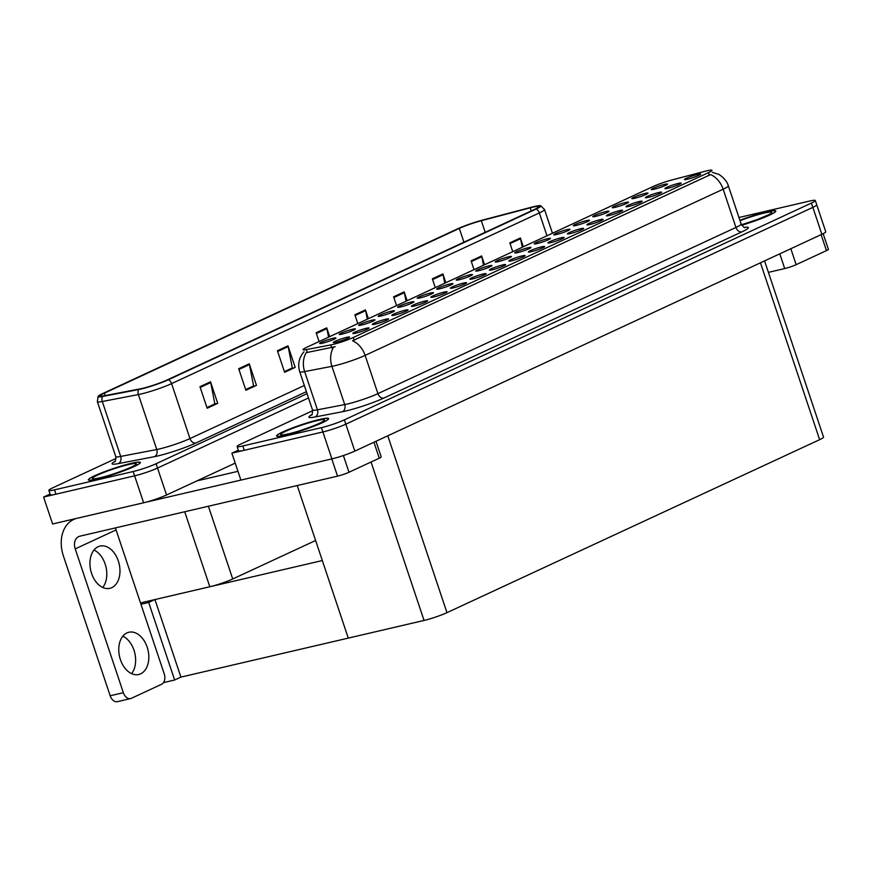 <?xml version="1.0" encoding="UTF-8"?>
<svg xmlns="http://www.w3.org/2000/svg" width="872" height="872" viewBox="0 0 872 872"><rect width="100%" height="100%" fill="white"/><g stroke="black" fill="none" stroke-linecap="round" stroke-linejoin="round"><path stroke-width="1.31" d="M315.62 540.498L232.726 578.975A17.135 1.766 161.5 0 1 209.814 586.758L140.501 602.912M235.211 463.108L166.541 494.991A17.135 1.766 -18.5 0 1 143.629 502.773L52.614 523.985L43.6 497.051L134.615 475.84A17.135 1.766 -18.5 0 0 157.527 468.057L308.503 397.97L157.527 468.057A17.135 1.766 -18.5 0 1 134.615 475.84L55.95 494.173A17.135 1.766 -18.5 0 1 50.271 494.697L48.832 490.391A17.135 1.766 -18.5 0 0 54.511 489.857L133.176 471.523A17.135 1.766 -18.5 0 0 156.088 463.74L307.064 393.664M50.053 494.053L43.6 497.051M764.57 260.902L823.528 437.112A17.135 1.766 161.5 0 1 819.636 439.673L446.965 612.656A17.135 1.766 161.5 0 1 424.054 620.439L348.277 638.108L322.324 560.543L154.954 599.544L148.687 602.454L140.948 604.263M154.954 599.544L180.907 677.108L174.64 680.018L163.511 682.613M174.64 680.018L148.687 602.454M297.221 485.541L348.277 638.108L180.907 677.108M411.104 302.05A8.567 0.883 -18.5 0 0 402.068 304.917A8.567 0.883 -18.5 0 0 397.73 307.271A8.567 0.883 -18.5 0 0 400.542 306.955A8.567 0.883 -18.5 0 0 409.121 304.263A8.567 0.883 -18.5 0 0 413.949 301.843A8.567 0.883 -18.5 0 0 411.104 302.05M664.693 184.341A8.567 0.883 -18.5 0 0 655.657 187.208A8.567 0.883 -18.5 0 0 651.319 189.551A8.567 0.883 -18.5 0 0 654.131 189.246A8.567 0.883 -18.5 0 0 662.709 186.543A8.567 0.883 -18.5 0 0 667.538 184.123A8.567 0.883 -18.5 0 0 664.693 184.341M658.829 192.472A8.567 0.883 -18.5 0 0 649.793 195.339A8.567 0.883 -18.5 0 0 645.454 197.682A8.567 0.883 -18.5 0 0 648.256 197.366A8.567 0.883 -18.5 0 0 656.845 194.674A8.567 0.883 -18.5 0 0 661.663 192.254A8.567 0.883 -18.5 0 0 658.829 192.472M430.615 292.992A8.567 0.883 -18.5 0 0 421.579 295.87A8.567 0.883 -18.5 0 0 417.241 298.213A8.567 0.883 -18.5 0 0 420.053 297.897A8.567 0.883 -18.5 0 0 428.632 295.205A8.567 0.883 -18.5 0 0 433.46 292.785A8.567 0.883 -18.5 0 0 430.615 292.992M600.307 219.635A8.567 0.883 -18.5 0 0 591.271 222.502A8.567 0.883 -18.5 0 0 586.932 224.845A8.567 0.883 -18.5 0 0 589.745 224.54A8.567 0.883 -18.5 0 0 598.323 221.837A8.567 0.883 -18.5 0 0 603.152 219.428A8.567 0.883 -18.5 0 0 600.307 219.635M547.649 238.666A8.567 0.883 -18.5 0 0 538.624 241.533A8.567 0.883 -18.5 0 0 534.285 243.888A8.567 0.883 -18.5 0 0 537.087 243.571A8.567 0.883 -18.5 0 0 545.665 240.879A8.567 0.883 -18.5 0 0 550.494 238.459A8.567 0.883 -18.5 0 0 547.649 238.666M483.262 273.961A8.567 0.883 -18.5 0 0 474.226 276.827A8.567 0.883 -18.5 0 0 469.888 279.182A8.567 0.883 -18.5 0 0 472.7 278.866A8.567 0.883 -18.5 0 0 481.279 276.173A8.567 0.883 -18.5 0 0 486.107 273.754A8.567 0.883 -18.5 0 0 483.262 273.961M606.171 211.504A8.567 0.883 -18.5 0 0 597.135 214.37A8.567 0.883 -18.5 0 0 592.797 216.714A8.567 0.883 -18.5 0 0 595.609 216.409A8.567 0.883 -18.5 0 0 604.187 213.716A8.567 0.883 -18.5 0 0 609.016 211.297A8.567 0.883 -18.5 0 0 606.171 211.504M541.785 246.798A8.567 0.883 -18.5 0 0 532.748 249.665A8.567 0.883 -18.5 0 0 528.41 252.019A8.567 0.883 -18.5 0 0 531.222 251.703A8.567 0.883 -18.5 0 0 539.801 249.011A8.567 0.883 -18.5 0 0 544.629 246.591A8.567 0.883 -18.5 0 0 541.785 246.798M567.16 229.609A8.567 0.883 -18.5 0 0 558.124 232.486A8.567 0.883 -18.5 0 0 553.785 234.83A8.567 0.883 -18.5 0 0 556.598 234.514A8.567 0.883 -18.5 0 0 565.176 231.821A8.567 0.883 -18.5 0 0 570.005 229.401A8.567 0.883 -18.5 0 0 567.16 229.609M502.773 264.903A8.567 0.883 -18.5 0 0 493.737 267.78A8.567 0.883 -18.5 0 0 489.399 270.124A8.567 0.883 -18.5 0 0 492.211 269.808A8.567 0.883 -18.5 0 0 500.79 267.115A8.567 0.883 -18.5 0 0 505.618 264.696A8.567 0.883 -18.5 0 0 502.773 264.903M625.682 202.446A8.567 0.883 -18.5 0 0 616.646 205.312A8.567 0.883 -18.5 0 0 612.308 207.667A8.567 0.883 -18.5 0 0 615.12 207.351A8.567 0.883 -18.5 0 0 623.698 204.658A8.567 0.883 -18.5 0 0 628.527 202.239A8.567 0.883 -18.5 0 0 625.682 202.446M561.296 237.74A8.567 0.883 -18.5 0 0 552.259 240.618A8.567 0.883 -18.5 0 0 547.921 242.961A8.567 0.883 -18.5 0 0 550.723 242.645A8.567 0.883 -18.5 0 0 559.312 239.953A8.567 0.883 -18.5 0 0 564.13 237.533A8.567 0.883 -18.5 0 0 561.296 237.74M352.582 329.213A8.567 0.883 -18.5 0 0 343.557 332.09A8.567 0.883 -18.5 0 0 339.219 334.434A8.567 0.883 -18.5 0 0 342.02 334.118A8.567 0.883 -18.5 0 0 350.599 331.425A8.567 0.883 -18.5 0 0 355.427 329.006A8.567 0.883 -18.5 0 0 352.582 329.213M450.115 283.945A8.567 0.883 -18.5 0 0 441.09 286.812A8.567 0.883 -18.5 0 0 436.752 289.155A8.567 0.883 -18.5 0 0 439.553 288.85A8.567 0.883 -18.5 0 0 448.132 286.147A8.567 0.883 -18.5 0 0 452.96 283.727A8.567 0.883 -18.5 0 0 450.115 283.945M366.229 328.297A8.567 0.883 -18.5 0 0 357.193 331.164A8.567 0.883 -18.5 0 0 352.855 333.507A8.567 0.883 -18.5 0 0 355.667 333.191A8.567 0.883 -18.5 0 0 364.245 330.499A8.567 0.883 -18.5 0 0 369.063 328.079A8.567 0.883 -18.5 0 0 366.229 328.297M508.638 256.771A8.567 0.883 -18.5 0 0 499.602 259.649A8.567 0.883 -18.5 0 0 495.263 261.992A8.567 0.883 -18.5 0 0 498.076 261.676A8.567 0.883 -18.5 0 0 506.654 258.984A8.567 0.883 -18.5 0 0 511.483 256.564A8.567 0.883 -18.5 0 0 508.638 256.771M405.24 310.181A8.567 0.883 -18.5 0 0 396.204 313.048A8.567 0.883 -18.5 0 0 391.866 315.402A8.567 0.883 -18.5 0 0 394.678 315.086A8.567 0.883 -18.5 0 0 403.256 312.394A8.567 0.883 -18.5 0 0 408.085 309.974A8.567 0.883 -18.5 0 0 405.24 310.181M463.762 283.019A8.567 0.883 -18.5 0 0 454.726 285.885A8.567 0.883 -18.5 0 0 450.388 288.229A8.567 0.883 -18.5 0 0 453.2 287.923A8.567 0.883 -18.5 0 0 461.779 285.231A8.567 0.883 -18.5 0 0 466.596 282.811A8.567 0.883 -18.5 0 0 463.762 283.019M528.149 247.724A8.567 0.883 -18.5 0 0 519.113 250.591A8.567 0.883 -18.5 0 0 514.774 252.935A8.567 0.883 -18.5 0 0 517.587 252.629A8.567 0.883 -18.5 0 0 526.165 249.926A8.567 0.883 -18.5 0 0 530.994 247.517A8.567 0.883 -18.5 0 0 528.149 247.724M424.74 301.123A8.567 0.883 -18.5 0 0 415.715 304.001A8.567 0.883 -18.5 0 0 411.377 306.345A8.567 0.883 -18.5 0 0 414.178 306.028A8.567 0.883 -18.5 0 0 422.757 303.336A8.567 0.883 -18.5 0 0 427.585 300.916A8.567 0.883 -18.5 0 0 424.74 301.123M586.671 220.562A8.567 0.883 -18.5 0 0 577.635 223.428A8.567 0.883 -18.5 0 0 573.296 225.772A8.567 0.883 -18.5 0 0 576.098 225.456A8.567 0.883 -18.5 0 0 584.687 222.763A8.567 0.883 -18.5 0 0 589.505 220.344A8.567 0.883 -18.5 0 0 586.671 220.562M522.274 255.856A8.567 0.883 -18.5 0 0 513.248 258.722A8.567 0.883 -18.5 0 0 508.91 261.066A8.567 0.883 -18.5 0 0 511.711 260.761A8.567 0.883 -18.5 0 0 520.29 258.058A8.567 0.883 -18.5 0 0 525.118 255.649A8.567 0.883 -18.5 0 0 522.274 255.856M469.627 274.887A8.567 0.883 -18.5 0 0 460.59 277.754A8.567 0.883 -18.5 0 0 456.252 280.097A8.567 0.883 -18.5 0 0 459.064 279.792A8.567 0.883 -18.5 0 0 467.643 277.1A8.567 0.883 -18.5 0 0 472.471 274.68A8.567 0.883 -18.5 0 0 469.627 274.887M678.329 183.414A8.567 0.883 -18.5 0 0 669.293 186.281A8.567 0.883 -18.5 0 0 664.955 188.625A8.567 0.883 -18.5 0 0 667.767 188.319A8.567 0.883 -18.5 0 0 676.345 185.627A8.567 0.883 -18.5 0 0 681.174 183.207A8.567 0.883 -18.5 0 0 678.329 183.414M444.251 292.076A8.567 0.883 -18.5 0 0 435.215 294.943A8.567 0.883 -18.5 0 0 430.877 297.287A8.567 0.883 -18.5 0 0 433.689 296.971A8.567 0.883 -18.5 0 0 442.268 294.278A8.567 0.883 -18.5 0 0 447.096 291.858A8.567 0.883 -18.5 0 0 444.251 292.076M333.082 338.271A8.567 0.883 -18.5 0 0 324.046 341.137A8.567 0.883 -18.5 0 0 319.708 343.492A8.567 0.883 -18.5 0 0 322.52 343.176A8.567 0.883 -18.5 0 0 331.098 340.483A8.567 0.883 -18.5 0 0 335.927 338.063A8.567 0.883 -18.5 0 0 333.082 338.271M391.604 311.108A8.567 0.883 -18.5 0 0 382.568 313.975A8.567 0.883 -18.5 0 0 378.23 316.318A8.567 0.883 -18.5 0 0 381.031 316.013A8.567 0.883 -18.5 0 0 389.62 313.321A8.567 0.883 -18.5 0 0 394.438 310.901A8.567 0.883 -18.5 0 0 391.604 311.108M346.718 337.344A8.567 0.883 -18.5 0 0 337.682 340.211A8.567 0.883 -18.5 0 0 333.344 342.565A8.567 0.883 -18.5 0 0 336.156 342.249A8.567 0.883 -18.5 0 0 344.734 339.557A8.567 0.883 -18.5 0 0 349.563 337.137A8.567 0.883 -18.5 0 0 346.718 337.344M697.84 174.356A8.567 0.883 -18.5 0 0 688.804 177.223A8.567 0.883 -18.5 0 0 684.466 179.578A8.567 0.883 -18.5 0 0 687.278 179.261A8.567 0.883 -18.5 0 0 695.856 176.569A8.567 0.883 -18.5 0 0 700.685 174.149A8.567 0.883 -18.5 0 0 697.84 174.356M489.138 265.829A8.567 0.883 -18.5 0 0 480.101 268.696A8.567 0.883 -18.5 0 0 475.763 271.05A8.567 0.883 -18.5 0 0 478.565 270.734A8.567 0.883 -18.5 0 0 487.154 268.042A8.567 0.883 -18.5 0 0 491.972 265.622A8.567 0.883 -18.5 0 0 489.138 265.829M385.729 319.239A8.567 0.883 -18.5 0 0 376.693 322.106A8.567 0.883 -18.5 0 0 372.355 324.449A8.567 0.883 -18.5 0 0 375.167 324.144A8.567 0.883 -18.5 0 0 383.745 321.441A8.567 0.883 -18.5 0 0 388.574 319.032A8.567 0.883 -18.5 0 0 385.729 319.239M645.182 193.388A8.567 0.883 -18.5 0 0 636.157 196.265A8.567 0.883 -18.5 0 0 631.818 198.609A8.567 0.883 -18.5 0 0 634.62 198.293A8.567 0.883 -18.5 0 0 643.198 195.601A8.567 0.883 -18.5 0 0 648.027 193.181A8.567 0.883 -18.5 0 0 645.182 193.388M580.796 228.693A8.567 0.883 -18.5 0 0 571.76 231.56A8.567 0.883 -18.5 0 0 567.421 233.903A8.567 0.883 -18.5 0 0 570.234 233.587A8.567 0.883 -18.5 0 0 578.812 230.895A8.567 0.883 -18.5 0 0 583.641 228.475A8.567 0.883 -18.5 0 0 580.796 228.693M372.093 320.166A8.567 0.883 -18.5 0 0 363.057 323.032A8.567 0.883 -18.5 0 0 358.719 325.376A8.567 0.883 -18.5 0 0 361.531 325.06A8.567 0.883 -18.5 0 0 370.11 322.368A8.567 0.883 -18.5 0 0 374.938 319.948A8.567 0.883 -18.5 0 0 372.093 320.166M639.318 201.519A8.567 0.883 -18.5 0 0 630.282 204.397A8.567 0.883 -18.5 0 0 625.943 206.74A8.567 0.883 -18.5 0 0 628.756 206.424A8.567 0.883 -18.5 0 0 637.334 203.732A8.567 0.883 -18.5 0 0 642.163 201.312A8.567 0.883 -18.5 0 0 639.318 201.519M619.807 210.577A8.567 0.883 -18.5 0 0 610.782 213.444A8.567 0.883 -18.5 0 0 606.443 215.798A8.567 0.883 -18.5 0 0 609.245 215.482A8.567 0.883 -18.5 0 0 617.823 212.79A8.567 0.883 -18.5 0 0 622.652 210.37A8.567 0.883 -18.5 0 0 619.807 210.577M706.821 170.814A15.413 1.581 -18.5 0 0 704.75 171.337L671.571 180.068A15.413 1.581 -18.5 0 0 653.019 186.554L306.508 347.405A15.413 1.581 -18.5 0 0 303.009 349.705A15.413 1.581 -18.5 0 0 306.334 349.607L330.815 344.909A15.413 1.581 -18.5 0 0 353.236 337.519L708.435 172.634A15.413 1.581 -18.5 0 0 711.933 170.334A15.413 1.581 -18.5 0 0 706.821 170.814M238.339 450.17L231.887 453.168L322.902 431.956A17.135 1.766 -18.5 0 0 345.813 424.173L812.846 207.383A17.135 1.766 -18.5 0 0 816.737 204.822A17.135 1.766 -18.5 0 1 812.846 207.383L345.813 424.173A17.135 1.766 -18.5 0 1 322.902 431.956L244.236 450.29A17.135 1.766 -18.5 0 1 238.557 450.824L237.119 446.508A17.135 1.766 -18.5 0 0 242.798 445.974L321.452 427.651A17.135 1.766 -18.5 0 0 344.375 419.868L811.407 203.067A17.135 1.766 -18.5 0 0 815.298 200.516A17.135 1.766 -18.5 0 0 809.619 201.05L738.955 217.51M231.887 453.168L240.901 480.101L331.905 458.89A17.135 1.766 -18.5 0 0 354.828 451.107L821.86 234.306A17.135 1.766 -18.5 0 0 825.751 231.756L815.298 200.516M131.236 463.337A27.413 2.812 -18.5 0 0 103.049 472.243A27.413 2.812 -18.5 0 0 88.344 479.883A27.413 2.812 -18.5 0 0 97.435 479.022A27.413 2.812 -18.5 0 0 125.623 470.128A27.413 2.812 -18.5 0 0 140.327 462.487A27.413 2.812 -18.5 0 0 131.236 463.337M532.683 207.22A18.268 1.875 161.5 0 1 538.743 206.653A18.268 1.875 161.5 0 1 534.591 209.378L166.857 380.083A18.268 1.875 161.5 0 1 140.294 388.836L104.193 395.768A18.268 1.875 161.5 0 1 100.258 395.888A18.268 1.875 161.5 0 1 104.4 393.163L459.326 228.399A18.268 1.875 161.5 0 1 481.311 220.714L530.22 207.83A18.268 1.875 161.5 0 1 532.683 207.22M534.089 206.566A20.557 2.115 -18.5 0 0 531.321 207.264L482.412 220.136A20.557 2.115 -18.5 0 0 457.68 228.791L102.754 393.545A20.557 2.115 -18.5 0 0 98.176 396.27A20.557 2.115 -18.5 0 0 102.525 396.477L138.615 389.555A20.557 2.115 -18.5 0 0 168.503 379.702L536.236 208.997A20.557 2.115 -18.5 0 0 540.629 205.716A20.557 2.115 -18.5 0 0 534.089 206.566M199.96 386.699L207.165 408.249L217.728 403.344L210.523 381.794L199.96 386.699M206.936 407.573L214.85 403.9L210.719 382.557A4.567 3.346 -114.9 0 0 210.523 381.794M214.425 404.096L217.728 403.344M238.688 368.725L245.893 390.264L256.455 385.37L249.25 363.82L238.688 368.725M245.664 389.588L253.589 385.915L249.447 364.583A4.567 3.346 -114.9 0 0 249.25 363.82M245.675 389.61L256.455 385.37M277.416 350.74L284.632 372.29L295.194 367.385L287.978 345.835L277.416 350.74M295.194 367.385L284.403 371.625L292.316 367.94L288.185 346.598A4.567 3.346 -114.9 0 0 287.978 345.835M328.57 337.17L326.913 328.624A4.567 3.346 -114.9 0 0 326.717 327.861L316.155 332.766L319.098 341.562M329.66 336.657L326.717 327.861M522.23 247.267L520.573 238.721A4.567 3.346 -114.9 0 0 520.366 237.969L509.804 242.874L512.747 251.67M523.32 246.765L520.366 237.969M483.491 265.252L481.835 256.706A4.567 3.346 -114.9 0 0 481.638 255.943L471.076 260.848L474.019 269.644M484.581 264.75L481.638 255.943M444.764 283.226L443.107 274.68A4.567 3.346 -114.9 0 0 442.911 273.928L432.349 278.822L435.292 287.629M445.854 282.724L442.911 273.928M406.036 301.211L404.379 292.665A4.567 3.346 -114.9 0 0 404.172 291.902L393.61 296.807L396.553 305.603M407.126 300.698L404.172 291.902M367.297 319.185L365.641 310.639A4.567 3.346 -114.9 0 0 365.444 309.887L354.882 314.781L357.825 323.588M368.387 318.683L365.444 309.887M116.02 458.454L52.723 487.84A17.135 1.766 -18.5 0 0 48.832 490.391M214.436 404.107L206.947 407.584M741.701 225.227A27.413 2.812 -18.5 0 0 775.786 211.024A27.413 2.812 -18.5 0 0 766.695 211.874A27.413 2.812 -18.5 0 0 739.87 220.256M319.523 419.454A27.413 2.812 -18.5 0 0 291.335 428.359A27.413 2.812 -18.5 0 0 276.631 436A27.413 2.812 -18.5 0 0 285.722 435.15A27.413 2.812 -18.5 0 0 313.909 426.245A27.413 2.812 -18.5 0 0 328.613 418.604A27.413 2.812 -18.5 0 0 319.523 419.454M712.391 172.351L718.299 174.237C717.471 173.386 726.322 178.433 728.338 185.791A22.835 2.344 161.5 0 1 723.15 189.202A19.991 14.661 -114.9 0 0 710.582 174.596L352.571 340.788A19.991 14.661 65.1 0 1 365.128 355.395A22.835 2.344 161.5 0 1 334.576 365.771A22.835 2.344 161.5 0 1 331.927 366.338L304.644 371.581A22.835 2.344 161.5 0 1 299.717 371.723L312.514 409.96A22.835 2.344 -18.5 0 0 317.441 409.818L344.723 404.586A22.835 2.344 -18.5 0 0 347.372 404.019A22.835 2.344 -18.5 0 0 377.925 393.643L735.946 227.45A22.835 2.344 -18.5 0 0 741.135 224.039C743.358 226.971 744.688 228.137 745.135 227.516M335.23 346.685L306.192 352.659A19.991 15.772 79.1 0 0 304.644 371.581L317.441 409.818A5.712 4.502 -100.9 0 1 315.065 416.98A28.547 2.932 161.5 0 1 311.838 414.68M312.699 410.679L241.01 443.957A17.135 1.766 -18.5 0 0 237.119 446.508M790.839 248.716L796.169 264.674L826.46 250.613L821.119 234.655M823.157 233.685L828.4 249.338A8.567 0.883 161.5 0 1 826.46 250.613M796.169 264.674A8.567 0.883 161.5 0 1 784.713 268.565L779.786 253.839M768.406 272.369L784.713 268.565M122.843 636.2A21.702 14.584 -103.1 0 1 134.811 653.139A21.702 14.584 -103.1 0 1 131.563 673.642M126.941 632.909A21.702 14.584 -103.1 0 1 128.86 632.255A21.702 14.584 -103.1 0 1 147.619 648.605A21.702 14.584 -103.1 0 1 140.643 673.849A21.702 14.584 -103.1 0 1 138.713 674.514A21.702 14.584 -103.1 0 1 119.965 658.153A21.702 14.584 -103.1 0 1 126.941 632.909M94.002 550.014A21.702 14.584 -103.1 0 1 105.981 566.964A21.702 14.584 -103.1 0 1 102.733 587.456M98.1 546.733A21.702 14.584 -103.1 0 1 100.029 546.068A21.702 14.584 -103.1 0 1 118.777 562.429A21.702 14.584 -103.1 0 1 111.801 587.663A21.702 14.584 -103.1 0 1 109.883 588.327A21.702 14.584 -103.1 0 1 91.135 571.967A21.702 14.584 -103.1 0 1 98.1 546.733M343.405 455.533L348.996 472.253L379.276 458.192L373.946 442.235M237.958 471.327L196.898 480.897M240.89 480.08L145.123 502.403M123.355 692.706A8.567 5.755 76.9 0 0 130.582 698.592L117.404 701.666A8.567 5.755 -103.1 0 1 110.177 695.769L123.355 692.706L75.232 548.88A11.423 8.371 65.1 0 1 78.654 536.607A11.423 8.371 65.1 0 1 79.864 536.193L337.54 476.145L331.774 458.923M76.638 518.382A34.259 25.125 -114.9 0 0 73.782 519.429A34.259 25.125 -114.9 0 0 63.493 556.271L110.177 695.769M130.582 698.592A8.567 5.755 76.9 0 0 131.334 698.33L161.614 684.269A8.567 5.755 76.9 0 0 164.198 673.74L116.074 529.925L75.232 548.88M375.995 441.276L381.228 456.917A8.567 0.883 161.5 0 1 379.276 458.192M348.996 472.253A8.567 0.883 161.5 0 1 337.54 476.145M115.551 527.876A11.423 8.371 -114.9 0 0 116.074 529.925M319.348 419.541A27.119 2.79 161.5 0 1 328.341 418.691A27.119 2.79 161.5 0 1 313.789 426.255A27.119 2.79 161.5 0 1 285.896 435.063A27.119 2.79 161.5 0 1 276.904 435.902A27.119 2.79 161.5 0 1 291.455 428.348A27.119 2.79 161.5 0 1 319.348 419.541M131.062 463.413A27.119 2.79 161.5 0 1 140.054 462.574A27.119 2.79 161.5 0 1 125.503 470.139A27.119 2.79 161.5 0 1 97.609 478.946A27.119 2.79 161.5 0 1 88.617 479.785A27.119 2.79 161.5 0 1 103.169 472.232A27.119 2.79 161.5 0 1 131.062 463.413M739.881 220.289A27.119 2.79 161.5 0 1 766.521 211.961A27.119 2.79 161.5 0 1 775.513 211.122A27.119 2.79 161.5 0 1 741.68 225.194M209.814 586.758L184.711 511.755M143.629 502.773L133.176 471.523M166.541 494.991L156.088 463.74M232.726 578.975L208.397 506.24M199.699 480.243L199.503 479.687M821.86 234.306L811.407 203.067M354.828 451.107L344.375 419.868M331.905 458.89L321.452 427.651M819.636 439.673L760.46 262.81M446.965 612.656L387.789 435.804M424.054 620.439L371.036 462.018M306.334 349.607L307.315 352.55M330.815 344.909L331.796 347.841M353.236 337.519L354.13 340.211M708.435 172.634L709.328 175.327M306.399 391.692L195.895 442.998A5.712 4.186 65.1 0 1 189.976 438.572L304.328 385.489M195.895 442.998A28.547 2.932 161.5 0 1 157.701 455.969A28.547 2.932 161.5 0 1 154.388 456.677L118.298 463.61A28.547 2.932 161.5 0 1 115.06 461.299M159.413 448.949A22.835 2.344 -18.5 0 0 189.976 438.572L171.588 383.625A22.835 2.344 161.5 0 1 138.386 394.569L102.296 401.502A22.835 2.344 161.5 0 1 97.359 401.643L115.747 456.579A22.835 2.344 -18.5 0 0 120.674 456.438L156.764 449.516A22.835 2.344 -18.5 0 0 159.413 448.949M102.525 396.477A5.712 4.502 79.1 0 0 102.296 401.502L120.674 456.438A5.712 4.502 -100.9 0 1 118.298 463.61M138.615 389.555A5.712 4.502 79.1 0 0 138.386 394.569L156.764 449.516A5.712 4.502 -100.9 0 1 154.388 456.677M168.503 379.702A5.712 4.186 65.1 0 1 171.588 383.625L539.332 212.921A5.712 4.186 -114.9 0 0 536.236 208.997M540.629 205.716L544.52 209.52A22.835 2.344 161.5 0 1 539.332 212.921L546.973 235.778M54.511 489.857L55.95 494.173M104.4 393.163L105.218 395.572M530.22 207.83L531.255 210.926M481.311 220.714L485.192 232.312M459.326 228.399L463.937 242.176M355.133 315.522L365.641 310.639M393.861 297.548L404.379 292.665M432.588 279.563L443.107 274.68M471.327 261.589L481.835 256.706M510.055 243.604L520.573 238.721M316.394 333.507L326.913 328.624M277.667 351.481L288.185 346.598M238.939 369.456L249.447 364.583M200.2 387.441L210.719 382.557M383.844 398.068A5.712 4.186 65.1 0 1 377.925 393.643L365.128 355.395L723.15 189.202L735.946 227.45A5.712 4.186 65.1 0 0 741.865 231.876L383.844 398.068A28.547 2.932 161.5 0 1 345.65 411.039A28.547 2.932 161.5 0 1 342.347 411.748L315.065 416.98M333.518 347.329A19.991 15.772 79.1 0 0 331.927 366.338L344.723 404.586A5.712 4.502 -100.9 0 1 342.347 411.748M744.524 227.396A28.547 2.932 161.5 0 1 741.865 231.876M242.798 445.974L244.236 450.29M316.885 420.685A23.13 2.376 161.5 0 1 319.294 423.411A23.13 2.376 161.5 0 1 288.36 433.918A23.13 2.376 161.5 0 1 285.94 431.182A23.13 2.376 161.5 0 1 316.885 420.685M128.598 464.558A23.13 2.376 161.5 0 1 131.018 467.294A23.13 2.376 161.5 0 1 100.073 477.802A23.13 2.376 161.5 0 1 97.653 475.066A23.13 2.376 161.5 0 1 128.598 464.558M740.023 220.714A23.13 2.376 161.5 0 1 764.057 213.106A23.13 2.376 161.5 0 1 768.515 214.839A23.13 2.376 161.5 0 1 741.451 224.802M98.176 396.27L97.359 401.643M544.52 209.52L552.456 233.238M115.747 456.579C115.736 460.263 115.366 461.997 114.646 461.779M303.979 351.798C298.954 357.64 297.537 364.278 299.717 371.723M728.338 185.791L741.135 224.039M312.514 409.96C312.503 413.644 312.143 415.377 311.413 415.159M73.782 519.429L75.439 518.655M321.768 422.19L322.182 421.765C322.803 422.408 299.859 431.542 288.861 433.744L284.25 434.747M133.481 466.073L133.896 465.648C134.517 466.291 111.572 475.425 100.585 477.627L95.964 478.63M768.941 214.61L757.114 219.635L741.44 224.769"/></g></svg>
